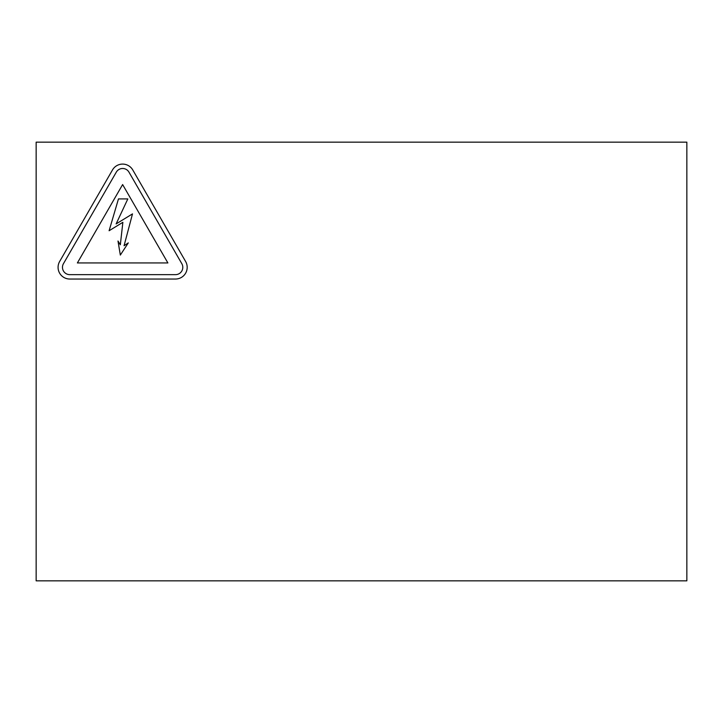 <?xml version="1.0" encoding="UTF-8"?>
<svg xmlns="http://www.w3.org/2000/svg" width="723" height="723" viewBox="0 0 723 723"><rect width="100%" height="100%" fill="white"/><g stroke="black" fill="none" stroke-linecap="round" stroke-linejoin="round"><path stroke-width="0.54" stroke-dasharray="3.62 2.71" d="M36.15 142.16L36.15 580.84L686.85 580.84L686.85 142.16L36.15 142.16M175.481 279.033A11.695 11.695 0 0 0 185.612 261.482L132.761 169.941A11.695 11.695 0 0 0 112.499 169.941L59.648 261.482A11.695 11.695 0 0 0 69.779 279.033L175.481 279.033M63.452 263.678A7.311 7.311 0 0 0 69.779 274.65L175.481 274.65A7.311 7.311 0 0 0 181.816 263.678L128.965 172.137A7.311 7.311 0 0 0 116.304 172.137L63.452 263.678M167.89 262.946L122.63 184.564L77.379 262.946L167.89 262.946M118.464 198.915L127.826 198.915L116.123 223.913L132.499 213.891L124.076 245.712L128.287 242.901L120.334 255.065L117.994 241.03L120.334 244.772L122.865 222.313L109.11 230.736L118.464 198.915"/><path stroke-width="1.08" d="M36.15 142.16L36.15 580.84L686.85 580.84L686.85 142.16L36.15 142.16M185.612 261.482L132.761 169.941A11.695 11.695 0 0 0 112.499 169.941L59.648 261.482A11.695 11.695 0 0 0 69.779 279.033L175.481 279.033A11.695 11.695 0 0 0 185.612 261.482M69.779 274.65L175.481 274.65A7.311 7.311 0 0 0 181.816 263.678L128.965 172.137A7.311 7.311 0 0 0 116.304 172.137L63.452 263.678A7.311 7.311 0 0 0 69.779 274.65M167.89 262.946L122.63 184.564L77.379 262.946L167.89 262.946M109.11 230.736L118.464 198.915L127.826 198.915L116.123 223.913L132.499 213.891L124.076 245.712L128.287 242.901L120.334 255.065L117.994 241.03L120.334 244.772L122.865 222.313L109.11 230.736"/></g></svg>
